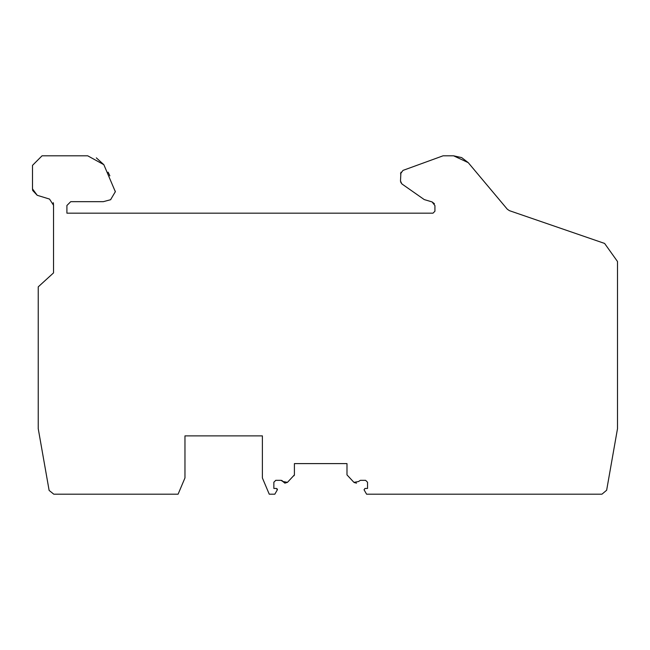 <?xml version="1.0" encoding="UTF-8"?>
<svg xmlns="http://www.w3.org/2000/svg" width="650" height="650" viewBox="0 0 650 650"><rect width="100%" height="100%" fill="white"/><g stroke="black" fill="none" stroke-linecap="round" stroke-linejoin="round"><path stroke-width="0.97" d="M400.489 173.794L403 170.398L443.081 155.805L453.578 155.805L461.663 157.601L468.227 162.638L507.301 209.211L509.405 210.657L604.606 243.433L617.5 261.511L617.5 428.683L606.645 490.238L601.941 494.195L366.584 494.195L364.016 489.71M453.578 155.805L468.227 162.638M401.789 183.828L400.489 180.952L400.928 172.209M400.489 180.952L400.506 181.374M434.931 207.488L434.923 211.25L434.931 205.611L432.096 201.923L424.239 199.574L402.114 184.088L400.766 182.382M432.096 201.923L434.427 203.718L432.096 201.923M434.923 211.25L433.014 213.159L66.909 213.159L66.909 205.489L70.736 201.662L103.358 201.662L110.768 199.68M353.673 482.081L346.986 474.882L346.986 463.604L294.409 463.604L294.409 474.882L287.446 482.357L282.791 481.479L281.044 480.334L275.673 480.334M273.861 482.146L273.861 488.459L276.469 488.459L277.298 489.889L274.82 494.195L269.254 494.195L262.389 477.961L262.389 435.882L184.966 435.882L184.966 477.929L178.092 494.195L53.796 494.195L49.132 490.433M277.306 488.946L277.428 489.418M275.771 480.334L273.861 482.243M281.539 480.399L281.954 480.561M282.214 480.732L282.677 481.244M282.75 481.39L284.887 483.145L287.446 482.357M294.044 475.759L294.409 474.882M354.096 482.495L356.509 483.145M358.581 481.528L353.949 482.357M364.098 489.889L364.926 488.459L367.534 488.459L367.534 482.243L365.625 480.334L360.352 480.334L358.605 481.479M38.244 286.845L53.527 272.902L53.527 205.246L49.522 199.071L37.229 195.301L32.5 188.898L32.687 190.482L37.229 195.301M53.527 205.246L53.568 204.653M53.495 203.653L53.251 202.67M32.5 188.898L32.5 165.368L42.055 155.805L87.701 155.805L103.846 164.686L115.391 191.864M32.5 173.192L32.5 165.368M96.338 157.869L103.846 164.686M108.111 172.169L109.866 175.825M115.156 190.913L115.351 191.677L110.581 199.729M38.236 287.243L38.236 428.683L49.091 490.238M433.014 213.159L359.791 213.159M617.5 337.756L617.5 347.311"/></g></svg>
